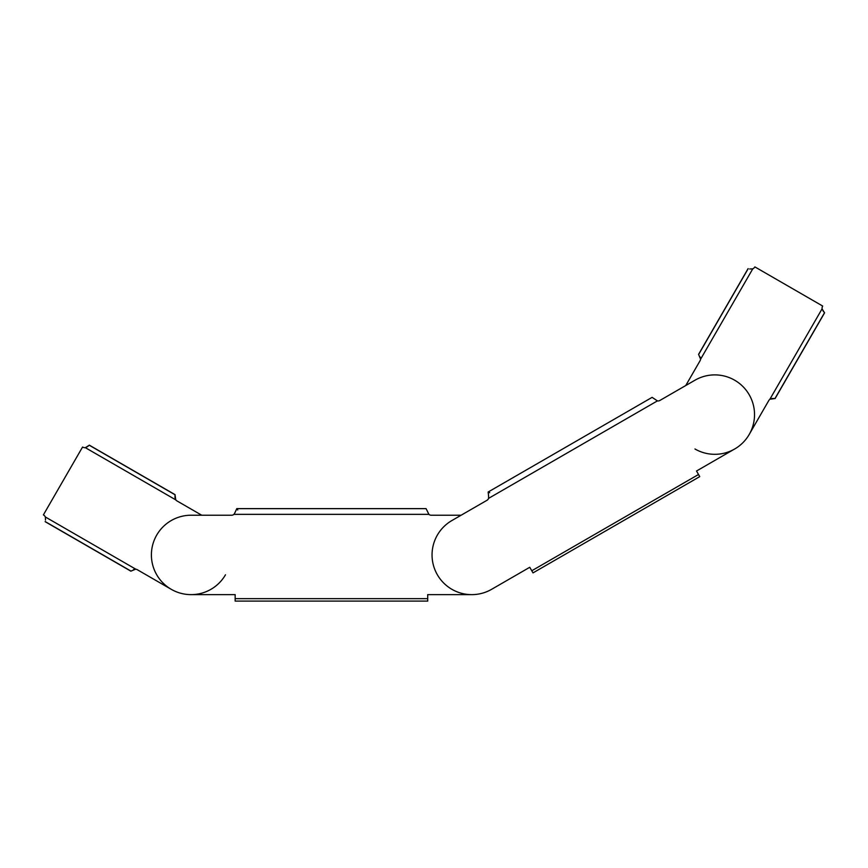 <?xml version="1.0" encoding="UTF-8"?>
<svg xmlns="http://www.w3.org/2000/svg" width="868" height="868" viewBox="0 0 868 868"><rect width="100%" height="100%" fill="white"/><g stroke="black" fill="none" stroke-linecap="round" stroke-linejoin="round"><path stroke-width="1.3" d="M235.163 594.634L191.101 594.634L235.163 594.634L235.163 601.101L427.707 601.101L427.707 594.634L471.758 594.634L427.707 594.634M461.125 515.223L431.233 515.223A3.537 3.537 0 0 1 428.911 514.355L428.759 514.171M225.485 574.779A39.7 39.7 0 0 1 151.401 554.923A39.7 39.7 0 0 1 191.101 515.223L231.637 515.223A3.537 3.537 0 0 0 233.959 514.355L235.044 512.478L233.959 514.355L428.911 514.355L426.079 508.637L236.78 508.637L237.767 509.993M235.044 512.478L236.78 508.637M529.762 567.281L491.613 589.318L529.762 567.281L533.006 572.891L699.749 476.619L696.516 471.009L734.664 448.984L696.516 471.009M694.964 448.984A39.7 39.7 0 0 0 749.203 394.745A39.7 39.7 0 0 0 694.964 380.217L659.864 400.474A3.537 3.537 0 0 1 657.412 400.886L657.195 400.81M491.613 589.318A39.7 39.7 0 0 1 437.374 574.779A39.7 39.7 0 0 1 451.902 520.54L487.002 500.283A3.537 3.537 0 0 0 488.586 498.362L488.586 496.192L488.586 498.362L657.412 400.886L652.118 397.349L488.174 492.004L489.715 492.688M488.586 496.192L488.174 492.004M88.135 446.25L85.368 447.682A4.893 4.893 0 0 1 82.558 447.042L43.4 514.876A4.893 4.893 0 0 1 45.364 516.981L135.723 569.148A4.893 4.893 0 0 1 137.339 569.734L171.246 589.318M177.039 500.966L201.745 515.223L177.039 500.966A4.893 4.893 0 0 1 175.727 499.849L85.368 447.682L89.252 445.23A4.893 1.758 -150 0 0 89.306 445.143L175.065 494.651A4.893 1.758 -150 0 0 175.043 494.771L175.727 499.849M45.494 520.095L45.364 516.981M133.563 569.549L135.723 569.148L130.981 571.101A4.893 1.758 30 0 0 130.884 571.177L45.136 521.668A4.893 1.758 30 0 0 45.179 521.57L130.981 571.101M823.493 311.623L822.061 308.867A4.893 4.893 0 0 1 822.701 306.057L754.878 266.899A4.893 4.893 0 0 1 752.762 268.852L700.595 359.211A4.893 4.893 0 0 1 700.009 360.828L685.753 385.533M768.788 400.539L749.203 434.456L768.788 400.539A4.893 4.893 0 0 1 769.894 399.226L822.061 308.867L824.513 312.74A4.893 1.758 -60 0 0 824.6 312.805L775.091 398.564A4.893 1.758 -60 0 0 774.972 398.542L769.894 399.226M749.659 268.993L752.762 268.852M700.194 357.063L700.595 359.211L698.642 354.469A4.893 1.758 120 0 0 698.566 354.383L748.086 268.624A4.893 1.758 120 0 0 748.183 268.679L698.642 354.469M771.956 398.488L774.972 398.542L824.513 312.74M174.989 497.787L175.043 494.771L89.252 445.23M235.163 598.66L427.707 598.66M531.78 570.764L698.523 474.492"/></g></svg>
